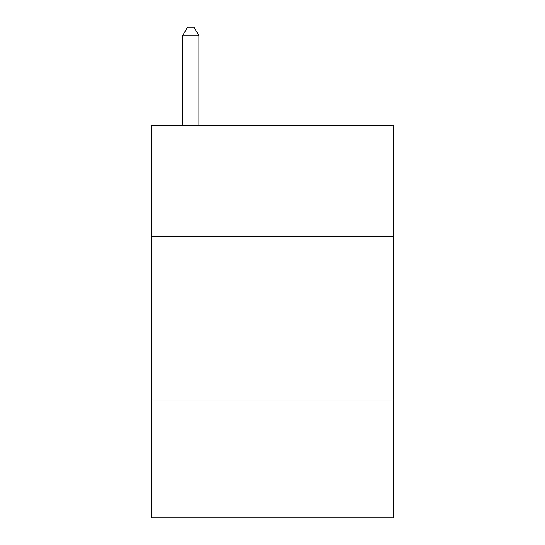 <?xml version="1.0" encoding="UTF-8"?>
<svg xmlns="http://www.w3.org/2000/svg" width="545" height="545" viewBox="0 0 545 545"><rect width="100%" height="100%" fill="white"/><g stroke="black" fill="none" stroke-linecap="round" stroke-linejoin="round"><path stroke-width="0.82" d="M393.49 236.53L393.49 125.35L151.51 125.35L151.51 236.53L393.49 236.53L393.49 517.75L151.51 517.75L151.51 236.53M393.49 400.03L151.51 400.03M198.925 125.35L198.925 35.752L182.575 35.752L182.575 125.35M182.575 35.752L187.48 27.25L194.02 27.25L198.925 35.752"/></g></svg>
